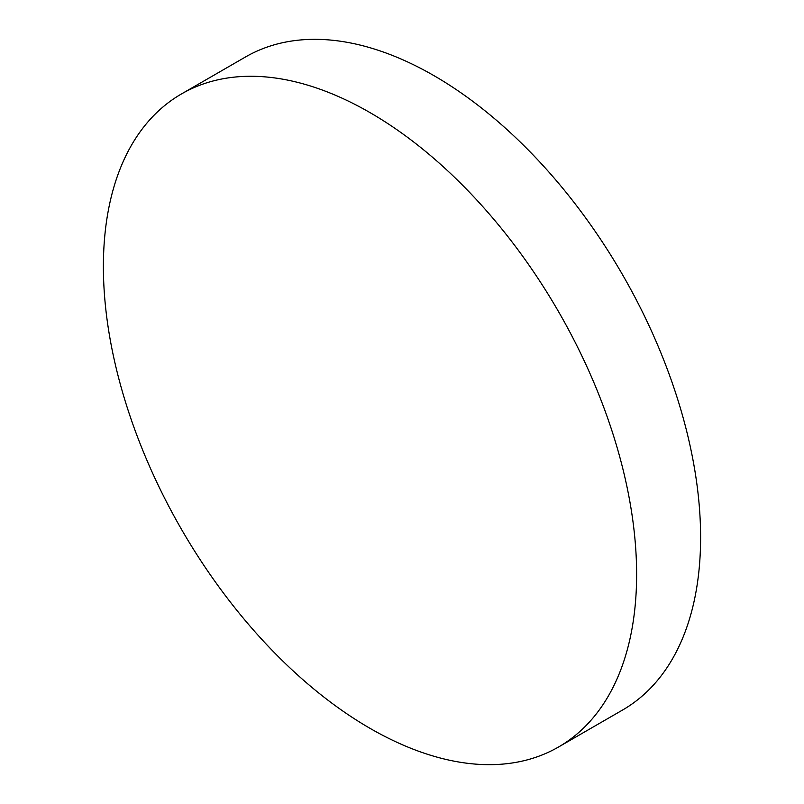 <?xml version="1.0" encoding="UTF-8"?>
<svg xmlns="http://www.w3.org/2000/svg" width="804" height="804" viewBox="0 0 804 804"><rect width="100%" height="100%" fill="white"/><g stroke="black" fill="none" stroke-linecap="round" stroke-linejoin="round"><path stroke-width="1.21" d="M370.011 728.334A377.046 217.693 -120 0 0 558.529 747.006A377.046 217.693 -120 0 0 616.326 444.873A377.046 217.693 -120 0 0 370.011 112.61A377.046 217.693 -120 0 0 181.483 93.937A377.046 217.693 -120 0 0 123.685 396.07A377.046 217.693 -120 0 0 370.011 728.334M558.529 747.006L622.517 710.063A377.046 217.693 -120 0 0 680.315 407.929A377.046 217.693 -120 0 0 433.989 75.666A377.046 217.693 -120 0 0 245.471 56.994L181.483 93.937"/></g></svg>

